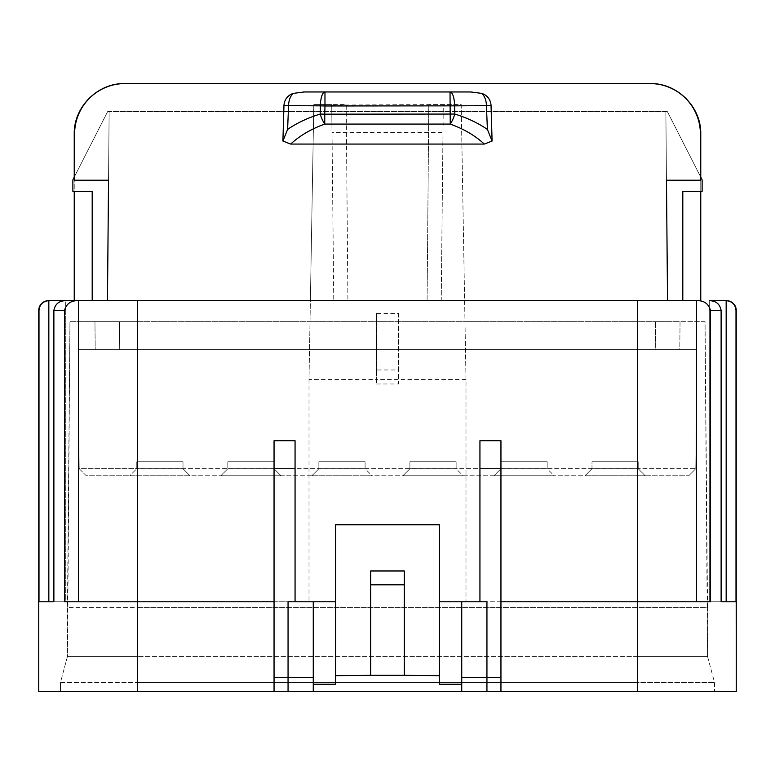 <?xml version="1.0" encoding="UTF-8"?>
<svg xmlns="http://www.w3.org/2000/svg" width="775" height="775" viewBox="0 0 775 775"><rect width="100%" height="100%" fill="white"/><g stroke="black" fill="none" stroke-linecap="round" stroke-linejoin="round"><path stroke-width="0.58" stroke-dasharray="3.88 2.91" d="M655.292 349.68L119.708 349.68L679.801 349.68L680.043 321.673L119.466 321.673L680.043 321.673L679.801 349.68L655.292 349.68L655.534 321.673L655.292 349.68M637.505 656.415L137.495 656.415L707.536 656.415L705.047 321.673L137.495 321.673L705.047 321.673L707.536 607.397L137.495 607.397L137.495 656.415L67.464 656.415L69.953 321.673L137.495 321.673L69.953 321.673L67.464 607.397L637.505 607.397L637.505 682.552L137.495 682.552L714.54 682.552L637.505 682.552L637.505 656.415L707.536 656.415L707.536 607.397L637.505 607.397L637.505 656.415M39.002 310.465L38.75 310.465A9.804 9.804 0 0 1 48.554 300.661L48.835 601.797L39.002 601.797L65.72 601.797L39.002 601.797L39.002 310.465C39.602 304.498 42.877 301.233 48.835 300.661L65.72 300.661L65.72 601.797L53.882 601.797L53.882 310.465L64.528 310.465L64.528 601.797L309.002 601.797L137.495 601.797L137.495 691.436L137.495 656.415L137.495 691.436L60.46 691.436L60.46 682.552L137.495 682.552L60.46 682.552L67.464 656.415L137.495 656.415L137.495 321.673L137.495 607.397L67.464 607.397L67.464 656.415L60.46 682.552L60.46 691.436L637.505 691.436L38.75 691.436M119.466 321.673L94.957 321.673L119.466 321.673L119.708 349.68L95.199 349.68L119.708 349.68L119.466 321.673M331.729 105.051L443.281 104.577L441.237 300.661L333.763 300.661L441.237 300.661L442.99 132.583L332.01 132.583L331.719 104.577L313.807 104.577L310.378 300.661L74.235 300.661L310.378 300.661L309.002 379.537L376.621 379.537L376.621 383.983L376.621 369.975L398.379 369.975L398.379 313.381L376.621 313.381L376.621 379.537L465.998 379.537L465.998 601.797L710.472 601.797L710.472 310.465C708.631 303.684 703.991 300.419 696.531 300.661L92.196 300.661L92.196 191.415L72.879 191.415L72.879 179.819L107.648 111.581L665.87 111.581L666.471 180.207L700.397 180.207L700.397 133.988C700.958 107.037 676.924 83.003 649.973 83.564L125.027 83.564C98.076 83.003 74.042 107.037 74.603 133.988L74.603 180.207L108.529 180.207L109.13 111.581L665.87 111.581L667.527 300.661L682.804 300.661L682.804 191.415L702.121 191.415L702.121 179.819L667.352 111.581L665.87 111.581L667.527 300.661L682.804 300.661M700.397 176.429L667.352 111.581L665.87 111.581L666.471 180.207M74.603 176.429L107.648 111.581L109.13 111.581L107.473 300.661L92.196 300.661M274.05 691.436L274.05 601.797L78.469 601.797L137.495 601.797L137.495 300.661M309.002 379.537L309.002 601.797L309.002 379.537L313.807 104.577L346.202 104.577L347.907 300.661L346.202 104.577L331.719 104.577L333.763 300.661L332.01 132.583M735.998 310.465L735.998 601.797L726.165 601.797L726.446 300.661A9.804 9.804 0 0 1 736.25 310.465L735.998 310.465C735.398 304.498 732.123 301.233 726.165 300.661L709.28 300.661L709.28 601.797L721.118 601.797L721.118 310.465C719.946 304.071 716.003 300.797 709.28 300.661L709.28 601.797L735.998 601.797L721.118 601.797M64.528 310.465C66.369 303.684 71.009 300.419 78.469 300.661L107.473 300.661L108.529 180.207M450.023 91.973L324.977 91.973M700.765 177.165L700.765 191.415M74.235 177.165L74.235 191.415M700.765 300.661L700.765 133.988A50.423 50.423 0 0 0 650.341 83.564L124.659 83.564A50.423 50.423 0 0 0 74.235 133.988L74.235 300.661M465.998 379.537L461.193 104.577L428.798 104.577L461.193 104.577L465.998 379.537L465.998 601.797L637.505 601.797L637.505 691.436L736.25 691.436M137.495 691.436L714.54 691.436L637.505 691.436L637.505 682.552L637.505 691.436M274.05 601.797L274.05 440.723L295.062 440.723L295.062 601.797L288.058 601.797L288.058 691.436M696.531 300.661L696.531 601.797L710.472 601.797L500.95 601.797L500.95 440.723L479.938 440.723L479.938 601.797L439.318 601.797L439.318 524.762L335.682 524.762L335.682 601.797L295.062 601.797M53.882 310.465C55.054 304.071 58.997 300.797 65.72 300.661L65.72 601.797L53.882 601.797M94.957 321.673L95.199 349.68L94.957 321.673M78.469 300.661L78.469 601.797M370.692 675.674L370.692 570.981L404.308 570.981L404.308 675.674M376.621 383.983L398.379 383.983L398.379 369.975M376.621 313.381L376.621 369.975M461.735 691.436L461.735 601.797M313.265 691.436L313.265 601.797M398.379 313.381L398.379 383.983M427.093 300.661L428.798 104.577L427.093 300.661M442.99 132.583L443.271 105.051M335.682 601.797L335.682 684.257M696.531 601.797L637.505 601.797L637.505 300.661M500.95 601.797L500.95 691.436M707.536 656.415L714.54 682.552L714.54 691.436L714.54 682.552L707.536 656.415M439.318 601.797L439.318 684.257M486.942 691.436L486.942 601.797L479.938 601.797M137.94 349.68L637.05 349.68L637.05 468.672L695.814 468.672L137.94 468.672L137.94 349.68L696.861 349.68L637.05 349.68L637.05 468.672L137.94 468.672L137.94 475.743L637.05 475.743L637.05 468.672L637.05 475.743L688.752 475.743L86.238 475.743L79.176 468.672L137.94 468.672L137.94 475.743L86.238 475.743L79.176 468.672L137.94 468.672L137.94 349.68L78.13 349.68L79.176 468.672L78.13 349.68L137.94 349.68M696.861 349.68L695.814 468.672L696.861 349.68M554.173 475.743L493.946 475.743L554.173 475.743L493.946 475.743L554.173 475.743L547.169 468.739L547.169 461.735L500.95 461.735L547.169 461.735L547.169 468.739L547.169 461.735L500.95 461.735L547.169 461.735L547.169 468.739L500.95 468.739L493.946 475.743L500.95 468.739L493.946 475.743L500.95 468.739L500.95 461.735L500.95 468.739L500.95 461.735L500.95 468.739L547.169 468.739L500.95 468.739L547.169 468.739L554.173 475.743M463.13 475.743L402.903 475.743L463.13 475.743L402.903 475.743L463.13 475.743L456.126 468.739L456.126 461.735L409.907 461.735L456.126 461.735L456.126 468.739L456.126 461.735L409.907 461.735L456.126 461.735L456.126 468.739L409.907 468.739L402.903 475.743L409.907 468.739L402.903 475.743L409.907 468.739L409.907 461.735L409.907 468.739L409.907 461.735L409.907 468.739L456.126 468.739L409.907 468.739L456.126 468.739L463.13 475.743M372.087 475.743L311.86 475.743L372.087 475.743L311.86 475.743L372.087 475.743L365.083 468.739L365.083 461.735L318.864 461.735L365.083 461.735L365.083 468.739L365.083 461.735L318.864 461.735L365.083 461.735L365.083 468.739L318.864 468.739L311.86 475.743L318.864 468.739L311.86 475.743L318.864 468.739L318.864 461.735L318.864 468.739L318.864 461.735L318.864 468.739L365.083 468.739L318.864 468.739L365.083 468.739L372.087 475.743M281.044 475.743L220.817 475.743L281.044 475.743L220.817 475.743L281.044 475.743L274.04 468.739L281.044 475.743L274.04 468.739L274.04 461.735L227.821 461.735L274.04 461.735L227.821 461.735L274.04 461.735L274.04 468.739L227.821 468.739L274.04 468.739L227.821 468.739L220.817 475.743L227.821 468.739L227.821 461.735L227.821 468.739L227.821 461.735L227.821 468.739L274.04 468.739L274.04 461.735L274.04 468.739L281.044 475.743M129.783 475.743L190.011 475.743L129.783 475.743L190.011 475.743L129.783 475.743L136.787 468.739L136.787 461.735L183.007 461.735L136.787 461.735L183.007 461.735L136.787 461.735L136.787 468.739L183.007 468.739L183.007 461.735L183.007 468.739L136.787 468.739L183.007 468.739L183.007 461.735L183.007 468.739L136.787 468.739L136.787 461.735L136.787 468.739L129.783 475.743M645.207 475.743L584.98 475.743L645.207 475.743L584.98 475.743L645.207 475.743L638.203 468.739L591.984 468.739L584.98 475.743L591.984 468.739L638.203 468.739L645.207 475.743L638.203 468.739L591.984 468.739L584.98 475.743L591.984 468.739L638.203 468.739L645.207 475.743M227.821 468.739L220.817 475.743L227.821 468.739M190.011 475.743L183.007 468.739L190.011 475.743M688.752 475.743L695.814 468.672L688.752 475.743M591.984 468.739L591.984 461.735L638.203 461.735L591.984 461.735L638.203 461.735L591.984 461.735L591.984 468.739M638.203 468.739L638.203 461.735L638.203 468.739M637.505 321.673L637.505 607.397L637.505 321.673M721.118 310.465L710.472 310.465"/><path stroke-width="1.16" d="M74.235 191.415L74.235 300.661L65.72 300.661L78.469 300.661L78.469 601.797M39.002 310.465L38.75 310.465A9.804 9.804 0 0 1 48.554 300.661L65.72 300.661C58.997 300.797 55.054 304.071 53.882 310.465L53.882 601.797L39.002 601.797L39.002 310.465C39.602 304.498 42.877 301.233 48.835 300.661L48.835 601.797L53.882 601.797M500.95 601.797L637.505 601.797L637.505 300.661L74.235 300.661M637.505 300.661L696.531 300.661L696.531 601.797M721.118 601.797L721.118 310.465C719.946 304.071 716.003 300.797 709.28 300.661L726.165 300.661L726.165 601.797L721.118 601.797L735.998 601.797L735.998 310.465C735.398 304.498 732.123 301.233 726.165 300.661L726.446 300.661A9.804 9.804 0 0 1 736.25 310.465L736.25 691.436L637.505 691.436L637.505 601.797L710.472 601.797L710.472 310.465C708.631 303.684 703.991 300.419 696.531 300.661M666.471 180.207L667.527 300.661L666.471 180.207L700.397 180.207L700.397 133.988A50.423 50.423 0 0 0 649.973 83.564L125.027 83.564A50.423 50.423 0 0 0 74.603 133.988L74.603 180.207L108.529 180.207L107.473 300.661L108.529 180.207M491.04 105.574L454.576 105.855L454.818 114.061C467.16 117.858 478.02 122.983 487.397 129.415L486.429 105.855A14.008 8.515 -90 0 0 481.633 93.378A13.136 13.136 -0 0 1 491.04 105.574L492.096 141.031L484.336 144.072L290.664 144.072L282.904 141.031L283.96 105.574A13.136 13.136 180 0 1 293.367 93.378L304.042 91.973L324.977 91.973L304.042 91.973M470.958 91.973L324.977 91.973L324.977 105.972L454.576 105.855A14.008 4.553 -90 0 0 450.023 91.973L470.958 91.973L481.633 93.378M74.235 177.165L74.235 133.988C73.664 107.037 97.698 83.003 124.659 83.564L650.341 83.564C677.302 83.003 701.336 107.037 700.765 133.988L700.765 177.165M700.765 191.415L700.765 300.661M274.05 601.797L64.528 601.797L64.528 310.465C66.369 303.684 71.009 300.419 78.469 300.661M439.318 601.797L486.942 601.797L486.942 691.436L38.75 691.436L38.75 310.465L38.75 691.436M486.942 691.436L637.505 691.436M92.196 300.661L92.196 191.415L72.879 191.415L72.879 179.819L74.603 176.429M404.308 584.815L370.692 584.815L370.692 675.325L404.308 675.325L404.308 570.981L370.692 570.981L370.692 584.815M313.265 684.257L335.682 684.257L335.682 524.762L439.318 524.762L439.318 675.674L404.308 675.325M335.682 675.674L370.692 675.325M461.735 684.257L439.318 684.257L439.318 675.674M484.336 144.072C475.094 135.577 463.731 128.912 450.246 124.087A14.008 4.321 108.9 0 0 454.818 114.061L324.754 114.177L324.977 105.972L320.424 105.855L320.182 114.061C307.84 117.858 296.98 122.983 287.603 129.415L288.571 105.855A14.008 8.515 -90 0 1 293.367 93.378M290.664 144.072C299.906 135.577 311.269 128.912 324.754 124.087L450.246 124.087L450.023 91.973M335.682 601.797L295.062 601.797L295.062 440.723L274.05 440.723L274.05 677.428L313.265 677.466L313.265 601.797M288.058 691.436L288.058 601.797L295.062 601.797M283.96 105.574L320.424 105.855A14.008 4.553 -90 0 1 324.977 91.973M320.182 114.061A14.008 4.321 71.1 0 0 324.754 124.087L324.754 114.177L320.182 114.061M274.05 691.436L274.05 677.428M313.265 691.436L313.265 677.466M282.904 141.031L287.603 129.415M682.804 300.661L682.804 191.415L702.121 191.415L702.121 179.819L700.397 176.429M735.998 310.465L736.25 691.436M500.95 691.436L500.95 677.428L461.735 677.466L461.735 601.797M479.938 601.797L479.938 440.723L500.95 440.723L500.95 677.428M461.735 691.436L461.735 677.466M492.096 141.031L487.397 129.415M137.495 691.436L137.495 300.661M64.528 310.465L53.882 310.465M295.062 468.739L274.05 468.739M710.472 310.465L721.118 310.465M479.938 468.739L500.95 468.739"/></g></svg>
